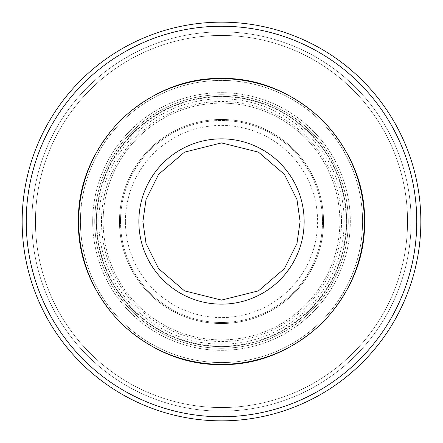 <?xml version="1.0" encoding="UTF-8"?>
<svg xmlns="http://www.w3.org/2000/svg" width="443" height="443" viewBox="0 0 443 443"><rect width="100%" height="100%" fill="white"/><g stroke="black" fill="none" stroke-linecap="round" stroke-linejoin="round"><path stroke-width="0.33" stroke-dasharray="2.21 1.66" d="M362.579 221.5A141.079 141.079 0 0 0 221.5 80.421A141.079 141.079 0 0 0 80.421 221.5A141.079 141.079 0 0 0 221.5 362.579A141.079 141.079 0 0 0 362.579 221.5A141.079 141.079 0 0 0 221.5 80.421A141.079 141.079 0 0 0 80.421 221.5A141.079 141.079 0 0 0 221.5 362.579A141.079 141.079 0 0 0 362.579 221.5A141.079 141.079 0 0 1 221.5 362.579A141.079 141.079 0 0 1 80.421 221.5M420.85 221.5A199.35 199.35 0 0 0 221.5 22.15A199.35 199.35 0 0 0 22.15 221.5A199.35 199.35 0 0 1 221.5 22.15A199.35 199.35 0 0 1 420.85 221.5A199.35 199.35 0 0 0 221.5 22.15A199.35 199.35 0 0 0 22.15 221.5A199.35 199.35 0 0 0 221.5 420.85A199.35 199.35 0 0 0 420.85 221.5A199.35 199.35 0 0 1 221.5 420.85A199.35 199.35 0 0 1 22.15 221.5A199.35 199.35 0 0 0 221.5 420.85A199.35 199.35 0 0 0 420.85 221.5M31.874 221.5A189.626 189.626 0 0 1 221.5 31.874A189.626 189.626 0 0 1 411.126 221.5A189.626 189.626 0 0 1 221.5 411.126A189.626 189.626 0 0 1 31.874 221.5A189.626 189.626 0 0 1 221.5 31.874A189.626 189.626 0 0 1 411.126 221.5A189.626 189.626 0 0 1 221.5 411.126A189.626 189.626 0 0 1 31.874 221.5M35.44 221.5A186.06 186.06 0 0 1 221.5 35.44A186.06 186.06 0 0 1 407.56 221.5A186.06 186.06 0 0 1 221.5 407.56A186.06 186.06 0 0 1 35.44 221.5A186.06 186.06 0 0 1 221.5 35.44A186.06 186.06 0 0 1 407.56 221.5A186.06 186.06 0 0 1 221.5 407.56A186.06 186.06 0 0 1 35.44 221.5M26.237 221.5A195.263 195.263 0 0 1 221.5 26.237A195.263 195.263 0 0 1 416.763 221.5A195.263 195.263 0 0 1 221.5 416.763A195.263 195.263 0 0 1 26.237 221.5M96.369 221.5A125.131 125.131 0 0 1 221.5 96.369A125.131 125.131 0 0 1 346.631 221.5A125.131 125.131 0 0 1 221.5 346.631A125.131 125.131 0 0 1 96.369 221.5A125.131 125.131 0 0 1 221.5 96.369A125.131 125.131 0 0 1 346.631 221.5A125.131 125.131 0 0 1 221.5 346.631A125.131 125.131 0 0 1 96.369 221.5A125.131 125.131 0 0 1 221.5 96.369A125.131 125.131 0 0 1 346.631 221.5A125.131 125.131 0 0 1 221.5 346.631A125.131 125.131 0 0 1 96.369 221.5M94.736 221.5A126.764 126.764 0 0 1 221.5 94.736A126.764 126.764 0 0 1 348.264 221.5A126.764 126.764 0 0 1 221.5 348.264A126.764 126.764 0 0 1 94.736 221.5A126.764 126.764 0 0 1 221.5 94.736A126.764 126.764 0 0 1 348.264 221.5A126.764 126.764 0 0 1 221.5 348.264A126.764 126.764 0 0 1 94.736 221.5A126.764 126.764 0 0 1 221.5 94.736A126.764 126.764 0 0 1 348.264 221.5A126.764 126.764 0 0 1 221.5 348.264A126.764 126.764 0 0 1 94.736 221.5A126.764 126.764 0 0 1 221.5 94.736A126.764 126.764 0 0 1 348.264 221.5A126.764 126.764 0 0 1 221.5 348.264A126.764 126.764 0 0 1 94.736 221.5A126.764 126.764 0 0 1 221.5 94.736A126.764 126.764 0 0 1 348.264 221.5A126.764 126.764 0 0 1 221.5 348.264A126.764 126.764 0 0 1 94.736 221.5A126.764 126.764 0 0 1 221.5 94.736A126.764 126.764 0 0 1 348.264 221.5A126.764 126.764 0 0 1 221.5 348.264A126.764 126.764 0 0 1 94.736 221.5M119.472 221.5A102.028 102.028 0 0 1 221.5 119.472A102.028 102.028 0 0 1 323.528 221.5A102.028 102.028 0 0 1 221.5 323.528A102.028 102.028 0 0 1 119.472 221.5A102.028 102.028 0 0 1 221.5 119.472A102.028 102.028 0 0 1 323.528 221.5A102.028 102.028 0 0 1 221.5 323.528A102.028 102.028 0 0 1 119.472 221.5A102.028 102.028 0 0 1 221.5 119.472A102.028 102.028 0 0 1 323.528 221.5A102.028 102.028 0 0 1 221.5 323.528A102.028 102.028 0 0 1 119.472 221.5M120.496 221.5A101.004 101.004 0 0 1 221.5 120.496A101.004 101.004 0 0 1 322.504 221.5A101.004 101.004 0 0 1 221.5 322.504A101.004 101.004 0 0 1 120.496 221.5A101.004 101.004 0 0 1 221.5 120.496A101.004 101.004 0 0 1 322.504 221.5A101.004 101.004 0 0 1 221.5 322.504A101.004 101.004 0 0 1 120.496 221.5M98.822 221.5A122.678 122.678 0 0 1 221.5 98.822A122.678 122.678 0 0 1 344.178 221.5A122.678 122.678 0 0 1 221.5 344.178A122.678 122.678 0 0 1 98.822 221.5M92.687 221.5A128.813 128.813 0 0 1 221.5 92.687A128.813 128.813 0 0 1 350.313 221.5A128.813 128.813 0 0 1 221.5 350.313A128.813 128.813 0 0 1 92.687 221.5A128.813 128.813 0 0 1 221.5 92.687A128.813 128.813 0 0 1 350.313 221.5A128.813 128.813 0 0 1 221.5 350.313A128.813 128.813 0 0 1 92.687 221.5M125.402 221.5A96.098 96.098 0 0 1 221.5 125.402A96.098 96.098 0 0 1 317.598 221.5A96.098 96.098 0 0 1 221.5 317.598A96.098 96.098 0 0 1 125.402 221.5M96.779 221.5A124.721 124.721 0 0 1 221.5 96.779A124.721 124.721 0 0 1 346.221 221.5A124.721 124.721 0 0 1 221.5 346.221A124.721 124.721 0 0 1 96.779 221.5M103.119 221.5A118.381 118.381 0 0 1 221.5 103.119A118.381 118.381 0 0 1 339.881 221.5A118.381 118.381 0 0 1 221.5 339.881A118.381 118.381 0 0 1 103.119 221.5A118.381 118.381 0 0 1 221.5 103.119A118.381 118.381 0 0 1 339.881 221.5A118.381 118.381 0 0 1 221.5 339.881A118.381 118.381 0 0 1 103.119 221.5A118.381 118.381 0 0 1 221.5 103.119A118.381 118.381 0 0 1 339.881 221.5M341.52 221.5A120.02 120.02 0 0 1 221.5 341.52A120.02 120.02 0 0 1 101.48 221.5A120.02 120.02 0 0 1 221.5 101.48A120.02 120.02 0 0 1 341.52 221.5"/><path stroke-width="0.66" d="M78.378 221.5C77.935 184.825 91.906 151.091 120.297 120.297C151.085 91.906 184.82 77.935 221.5 78.378C258.175 77.935 291.909 91.906 322.703 120.297C351.094 151.085 365.065 184.82 364.622 221.5C365.065 258.175 351.094 291.909 322.703 322.703C291.915 351.094 258.18 365.065 221.5 364.622C184.825 365.065 151.091 351.094 120.297 322.703C91.906 291.915 77.935 258.18 78.378 221.5M364.318 221.5A142.818 142.818 0 0 0 221.5 78.682A142.818 142.818 0 0 0 78.682 221.5A142.818 142.818 0 0 0 221.5 364.318A142.818 142.818 0 0 0 364.318 221.5M26.237 221.5A195.263 195.263 0 0 1 221.5 26.237A195.263 195.263 0 0 1 416.763 221.5A195.263 195.263 0 0 1 221.5 416.763A195.263 195.263 0 0 1 26.237 221.5M22.15 221.5A199.35 199.35 0 0 1 221.5 22.15A199.35 199.35 0 0 1 420.85 221.5A199.35 199.35 0 0 1 221.5 420.85A199.35 199.35 0 0 1 22.15 221.5M300.099 221.5L296.96 243.506L284.384 268.663L258.49 290.852L221.5 300.099L184.509 290.852L158.616 268.663L146.04 243.506L142.901 221.5L146.04 199.494L158.616 174.337L184.509 152.148L221.5 142.901L258.49 152.148L284.384 174.337L296.96 199.494L300.099 221.5M304.147 221.5A82.647 82.647 0 0 1 221.5 304.147A82.647 82.647 0 0 1 138.853 221.5A82.647 82.647 0 0 1 221.5 138.853A82.647 82.647 0 0 1 304.147 221.5"/></g></svg>
